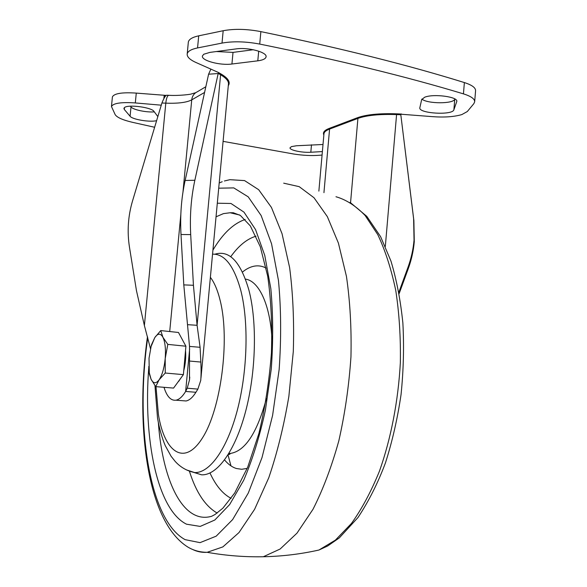 <?xml version="1.0" encoding="UTF-8"?>
<svg xmlns="http://www.w3.org/2000/svg" width="587" height="587" viewBox="0 0 587 587"><rect width="100%" height="100%" fill="white"/><g stroke="black" fill="none" stroke-linecap="round" stroke-linejoin="round"><path stroke-width="0.88" d="M156.619 120.665C149.993 122.404 132.398 119.513 130.094 116.27L131.004 106.944C133.007 109.762 146.346 112.55 154.322 111.868M157.844 116.586L153.948 111.369C151.747 107.399 128.377 104.273 124.591 107.465L123.908 108.316L124.29 109.446L130.094 116.27M131.004 106.944L130.395 106.196M322.38 151.571L310.824 152.246C302.122 152.869 289.23 150.125 290.037 147.77L291.512 146.603L296.442 145.759L323.011 144.49M456.693 101.749L453.883 109.791C452.57 115.573 418.23 113.482 419.844 107.744L421.671 99.577L424.702 97.222C433.529 93.509 458.337 96.818 456.767 101.47L456.752 101.03M454.83 98.946L454.771 99.115C453.824 104.016 427.321 103.936 421.877 99.086M216.361 51.531L233.017 52.397L253.335 49.734M257.796 60.828L231.931 64.012C220.162 65.707 200.915 60.527 202.442 55.926L203.755 54.253L209.83 52.404L236.099 48.904C248.272 47.026 267.716 52.36 266.043 56.983C265.507 58.883 262.756 60.168 257.796 60.828L258.691 51.157M210.902 69.083L208.598 74.204L219.758 73.426L218.371 72.45L221.211 74.094C228.277 78.32 230.632 82.187 228.292 85.709M161.917 102.996L165.798 103.165L144.387 325.543L136.455 290.631L129.507 247.421C126.997 231.608 128.032 216.031 132.611 200.681L161.917 102.996C164 97.882 165.585 95.285 166.693 95.219L168.63 95.292M166.216 95.417L136.272 93.098C122.118 92.174 114.164 93.436 112.41 96.892L112.366 97.339M399.145 293.603L408.229 268.765C411.48 259.843 413.497 250.788 414.283 241.602L413.872 220.551L400.811 114.759L398.8 114.054L432.054 116.615C444.146 117.539 454.081 116.857 461.874 114.568L467.303 111.545L473.819 103.694L474.656 101.918C474.876 98.968 471.141 96.283 463.444 93.869C406.938 76.75 339.029 60.153 259.725 44.076C245.667 41.442 233.098 41.119 222.018 43.086L197.562 47.929C191.318 49.227 187.877 51.186 187.224 53.806C186.805 56.792 189.762 59.705 196.095 62.552L218.371 72.45M400.789 114.751L400.679 114.003M144.387 325.543L150.521 348.773M163.986 387.303L164.309 388.286C167.163 396.827 171.037 400.796 175.939 400.195C179.211 399.578 182.447 396.658 185.639 391.448L187.224 388.205L189.498 379.928L189.528 346.418L183.797 284.886L181.001 234.507C179.982 215.708 181.361 197.694 185.14 180.466L208.598 74.204M182.726 400.716L186.035 400.972C189.374 400.356 192.668 397.458 195.919 392.277L197.878 389.108L200.739 380.427C201.18 375.152 201.209 369.025 200.835 362.062L200.086 347.291L197.085 325.293L193.431 285.282L190.702 234.609C189.718 215.708 191.098 197.592 194.855 180.26L218.203 73.397L220.602 74.784L221.211 74.094M323.943 134.027L323.98 133.594C324.288 131.899 326.152 130.395 329.578 129.081L357.916 118.398C366.736 115.279 379.635 114.01 396.621 114.582L400.811 114.759L413.622 218.782L414.04 240.046C413.248 249.328 411.208 258.478 407.921 267.496L398.889 292.201M223.089 141.357L293.727 154.014C303.017 155.482 311.697 155.893 319.768 155.247L322.072 155.034M161.264 105.176L135.311 102.938C121.149 101.999 113.203 103.195 111.464 106.518L115.169 114.634C117.011 117.466 122.727 120.012 132.317 122.279L154.638 127.269M165.057 95.534L164.94 96.73M189.645 348.905L185.639 391.448L195.919 392.277M187.224 388.205L197.878 389.108M187.524 324.67L197.085 325.293L220.602 74.784C226.369 78.174 228.974 81.395 228.409 84.44L201.003 377.654M474.678 101.639L475.565 90.875C475.793 87.815 472.065 85.042 464.376 82.569C407.943 65.01 340.1 48.031 260.87 31.625C246.826 28.946 234.264 28.653 223.177 30.729L198.707 35.829C192.463 37.201 189.014 39.248 188.354 41.963L188.28 42.741M401.185 117.569L401.009 116.241M149.017 358.297L151.116 346.455L154.799 337.591C157.83 333.189 160.537 333.078 162.922 337.268C165.16 342.074 165.916 349.177 165.204 358.569C164.243 367.968 162.217 375.042 159.121 379.789C155.988 383.905 153.302 383.707 151.057 379.195L149.296 372.76L149.017 358.297M148.753 366.508L149.362 374.014L151.057 379.195L155.709 386.628L159.121 379.789L165.248 373.031L165.204 358.569L167.801 344.386L162.922 337.268L160.735 330.576L154.799 337.591L151.519 344.716L150.499 348.891M160.735 330.576L178.485 332.477L185.903 346.213L167.801 344.386M165.248 373.031L183.401 374.638L185.903 346.213M183.401 374.638L173.561 388.088L155.709 386.628M181.119 377.764L178.499 381.462M182.352 339.638L183.892 342.485M185.536 350.373C186.079 357.16 185.477 363.925 183.753 370.683M193.571 472.359L201.532 474.81C216.801 475.683 234.859 451.785 245.454 412.037C256.064 372.356 257.289 321.992 248.91 290.117C240.714 261.971 229.495 249.959 215.268 254.09M124.29 109.446L124.481 107.546M310.824 152.246L311.492 144.798M453.883 109.791L454.771 99.115M231.931 64.012L233.017 52.397M195.735 92.68L191.098 94.037C191.758 94.147 179.82 95.952 168.997 95.314C167.486 95.277 166.415 97.897 165.798 103.165C178.03 103.605 186.673 102.512 191.736 99.871C192.198 96.107 193.996 93.443 197.115 91.895L205.824 86.744M182.968 192.066L191.736 99.871L204.57 92.438M180.818 214.666L169.709 331.538M164.397 387.339L164.309 388.286M323.855 134.981C322.586 132.501 324.347 130.321 329.138 128.436L357.468 117.716C366.383 114.546 379.444 113.247 396.643 113.827L401.618 114.039M323.943 192.653L329.578 129.081L329.138 128.436M350.556 202.632L357.916 118.398L357.468 117.716M385.329 246.437L396.643 113.827M136.272 93.098L135.311 102.938M164.169 95.498L163.898 98.345M189.88 361.078L200.835 362.062M189.528 346.418L200.086 347.291M183.797 284.886L193.431 285.282M181.001 234.507L190.702 234.609M185.14 180.466L194.855 180.26M198.707 35.829L197.562 47.929M223.177 30.729L222.018 43.086M260.87 31.625L259.725 44.076M464.376 82.569L463.444 93.869M413.872 220.551L413.622 218.782M408.229 268.765L407.921 267.496M186.262 469.82L194.576 472.557C209.383 473.335 226.912 449.715 237.236 410.562C247.567 371.483 248.851 321.918 240.817 290.514C234.008 265.852 224.579 253.738 212.545 254.164M155.995 386.65L158.395 414.422C164.419 452.247 184.362 467.091 202.566 437.755C220.932 409.007 229.965 340.379 220.36 301.285C217.836 290.704 214.512 282.721 210.381 277.328M335.969 196.74C346.147 199.653 355.876 205.92 365.151 215.539L377.786 234.631C385.263 250.444 391.258 269.059 395.763 290.47C399.233 313.165 400.767 337.209 400.349 362.583C398.279 400.928 390.957 438.724 379.444 471.17C371.109 491.627 361.783 509.046 351.466 523.435L335.397 540.121L318.976 550.019C300.823 554.106 282.274 556.344 263.336 556.747L263.336 556.747C244.603 557.114 225.87 555.64 207.145 552.316L207.145 552.316C201.891 552.675 196.887 551.648 192.125 549.234M283.697 183.173L299.201 186.659L314.001 197.731L327.341 216.625L338.413 243.106L346.44 276.36C350.094 301.461 351.598 328.294 350.953 356.859C349.001 385.718 344.951 413.725 338.809 440.888C331.604 466.797 323.004 489.595 312.996 509.289L296.978 533.165L280.138 549.021L263.343 556.74M224.395 180.979L229.884 179.688L244.566 180.591L258.676 189.711L271.443 207.446L282.031 233.67L289.618 267.584C292.994 293.551 294.219 321.522 293.302 351.481L288.863 396.401C283.888 425.949 277.189 453.083 268.758 477.796L254.589 509.34L238.968 532.585L222.862 546.901L207.145 552.316C199.954 552.257 193.49 550.481 187.745 546.996C146.288 521.051 135.245 423.682 147.476 336.615M218.709 188.192L233.765 187.891L248.22 196.85L261.149 215.554L271.554 243.788L278.458 280.417C281.107 308.402 281.334 338.09 279.155 369.48L272.595 415.42L262 457.611L248.294 493.043L232.628 519.59L216.185 536.166L200.05 542.645L185.103 539.651C148.291 519.605 135.245 422.347 147.748 337.65M217.307 203.212L230.962 203.469L243.987 212.149L255.55 229.583L264.774 255.462L270.842 288.701C273.131 313.964 273.278 340.695 271.289 368.893L265.412 410.174C259.623 436.618 252.388 459.981 243.7 480.276L229.642 504.571L214.82 520.016L200.189 526.414L186.541 524.198C156.905 509.619 143.14 437.777 148.79 367.594M216.038 216.808L223.449 213.624L230.126 212.751L239.606 214.967M239.738 215.047L230.126 212.751L233.281 212.736L240.362 215.436L250.341 225.929L260.298 246.753L267.709 276.264C271.062 299.663 272.302 325.227 271.421 352.956C269.235 381 265.06 407.848 258.896 433.485L247.699 467.193L234.727 492.97L222.884 508.173L215.018 514.506L211.68 516.274C205.956 517.91 200.512 517.558 195.354 515.217C175.007 506.016 161.652 467.942 158.351 422.647M217.183 513.06C205.333 506.221 196.102 492.361 189.498 471.486M212.92 250.113C222.715 233.619 233.472 223.412 245.19 219.479M231.109 498.363C222.737 493.946 215.7 485.493 209.999 472.997M230.72 256.739C238.623 245.711 247.061 238.858 256.027 236.165M242.49 272.06C246.577 268.685 250.737 266.674 254.956 266.036C258.772 265.485 262.499 266.168 266.138 268.083M247.208 468.397L241.727 469.284L236.436 468.521C232.122 467.171 228.174 464.31 224.579 459.944M245.491 279.126C258.86 280.828 270.328 304.829 271.942 339.477M266.373 398.698C257.091 432.942 245.095 451.19 230.368 453.435L228.901 453.472M230.977 465.887L228.005 454.925M266.043 56.983L266.08 56.609M189.762 377.147L189.498 379.928M318.866 191.113L323.936 134.078M112.41 96.892L111.464 106.518M186.035 400.972L175.939 400.195M188.354 41.963L187.224 53.806M149.296 372.76L149.362 374.014M179.292 380.611L178.096 381.895M151.116 346.455L151.497 344.789M154.961 385.622L157.514 418.003C159.282 428.283 161.851 437.469 165.218 445.57L171.111 456.29L175.168 461.397C180.466 467.245 186.937 470.965 194.576 472.557L201.532 474.81M350.094 202.361L366.787 216.346L380.603 236.664L390.927 260.988C396.563 279.669 400.539 300.331 402.865 322.953C404.135 346.352 403.533 370.199 401.06 394.501C397.531 418.546 392.329 441.329 385.468 462.835C377.977 482.903 368.812 501.144 357.975 517.551L339.308 537.89L327.671 545.983L318.976 550.019M219.193 182.983L222.209 181.721M228.299 454.455L229.546 454.397L230.302 453.648L229.055 453.215"/></g></svg>
